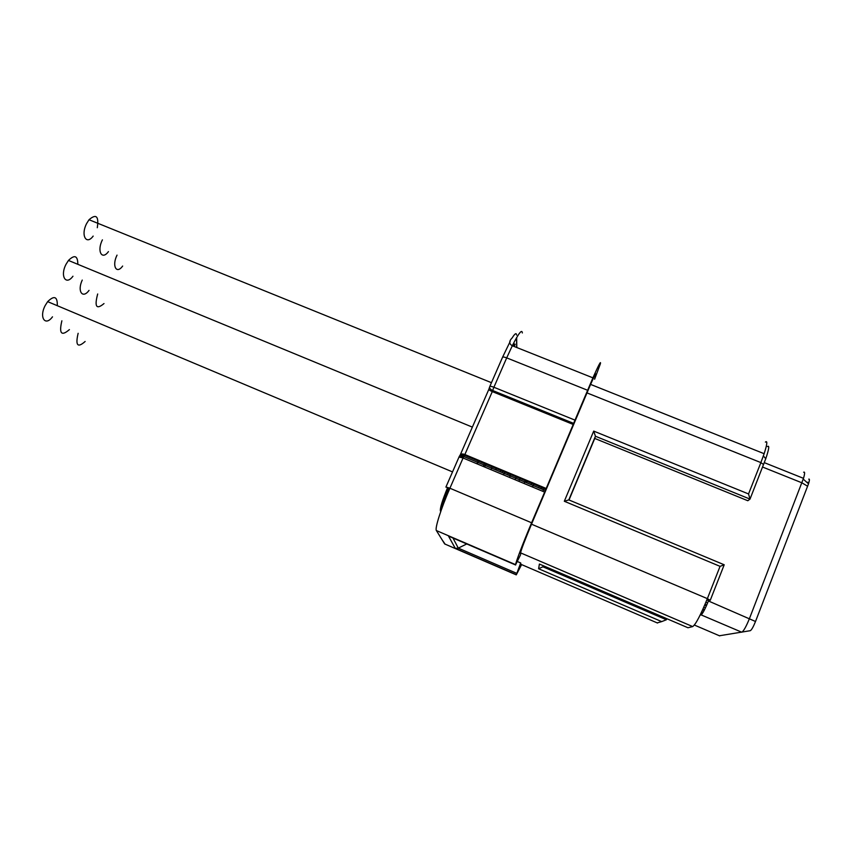 <?xml version="1.0" encoding="UTF-8"?>
<svg xmlns="http://www.w3.org/2000/svg" width="852" height="852" viewBox="0 0 852 852"><rect width="100%" height="100%" fill="white"/><g stroke="black" fill="none" stroke-linecap="round" stroke-linejoin="round"><path stroke-width="1.28" d="M496.141 468.472L495.502 469.772M477.226 463.914L478.451 461.081M503.511 474.905L504.629 472.306M514.161 343.782L513.266 346.125M515.183 344.187L514.288 346.53M490.976 469.665L492.2 466.821M520.838 564.269L520.7 562.959L516.269 574.866L521.616 564.599M516.269 574.866L444.669 543.949L436.384 530.562C434.658 528.698 441.102 508.314 449.909 488.228L445.905 487.099L459.026 457.023L463.073 458.003L464.873 454.531L546.196 488.462L531.605 522.787C522.947 543.246 515.3 563.385 515.641 564.674L520.593 554.705L520.572 552.863C521.2 549.71 524.853 540.157 531.51 524.193L590.585 384.401C594.547 375.508 596.272 372.271 595.761 374.656M459.068 456.896L459.228 456.534C460.336 454.861 462.082 454.425 464.447 455.245L545.834 489.208M489.538 387.234L488.91 389.194C488.707 389.747 489.836 390.546 492.296 391.59L464.873 454.531C462.625 453.669 461.06 453.818 460.187 454.968L459.409 456.235M573.215 424.456L573.62 423.38L492.648 390.504L493.904 387.255C491.316 386.265 489.932 386.052 489.751 386.584C489.176 388.011 490.145 389.321 492.648 390.504L492.296 391.59L573.215 424.456L546.196 488.462M594.621 379.215L600.372 363.847C601.203 360.162 598.711 364.826 592.907 377.841L573.62 423.38M808.74 479.165C809.688 478.707 809.613 480.251 808.516 483.798L755.511 621.491C753.317 626.912 751.571 629.979 750.293 630.693L719.407 635.762M807.057 482.509L807.653 482.253L807.142 482.583M700.6 614.143L701.558 614.548M702.623 609.819L704.146 610.469M704.711 605.112L706.383 605.815M803.638 472.232C804.959 471.507 804.916 473.542 803.489 478.334L749.526 618.382C746.214 626.539 743.626 631.151 741.762 632.205L701.1 614.888C702.676 613.706 705.115 609.073 708.417 600.969L708.971 599.563M666.402 619.755L542.916 566.793L538.613 568.753L661.684 621.609L666.402 619.755L666.828 618.69M661.684 621.609L657.18 622.887M538.613 568.753L539.391 564.056L687.969 627.754L692.708 626.582C695.764 624.378 700.653 615.069 707.362 598.636L710.248 600.298L724.211 564.78L568.817 499.9L564.322 501.264L593.706 431.101L748.546 493.947L760.879 462.593L586.932 392.878M700.088 615.187L701.1 614.888M767.46 446.565C769.59 445.032 769.026 449.089 765.756 458.727L750.016 499.102L747.822 500.731L594.749 438.439L569.008 499.986M764.212 456.917L763.573 456.15M531.51 524.193L707.362 598.636L720.057 566.356L724.211 564.78M520.7 562.959L517.388 561.532M543.139 565.664L542.916 566.793L543.342 565.749M720.057 566.356L564.322 501.264M765.373 442.103C767.62 440.324 767.215 444.19 764.137 453.701L760.879 462.593L763.584 464.553M568.817 499.9L595.442 436.245L750.016 499.102L748.546 493.947M594.749 438.439L595.442 436.245L593.706 431.101M449.185 536.398L515.662 565.004M448.493 536.1L455.287 548.368L458.301 548.124L452.976 538.027M466.747 543.959L458.301 548.124L516.717 573.332M85.136 341.482C77.596 348.191 75.264 345.454 78.139 333.302M103.997 303.557C96.393 309.958 94.284 306.763 97.682 293.983M122.645 266.048C116.447 274.685 111.676 265.845 117.033 255.121M70.173 311.108L73.506 312.514M69.406 329.596C61.376 336.529 58.863 333.601 61.877 320.789M89.034 290.383C82.591 299.297 76.989 291.214 82.25 280.084M108.438 251.606C101.867 260.669 96.67 251.02 102.41 239.859M52.494 316.827C45.241 326.795 38.872 317.434 45.188 305.538L47.648 301.64C54.304 295.165 57.521 296.517 57.308 305.698M72.953 276.229C65.838 285.963 59.821 275.995 66.062 264.237L68.458 260.446C74.646 254.386 77.766 255.675 77.83 264.312M93.166 236.089C86.201 245.61 80.514 235.045 86.691 223.426L89.023 219.731C96.223 213.543 98.981 216.206 97.298 227.729M542.852 491.338L544.066 488.462M532.521 487.024L532.969 485.959M509.539 477.418L510.753 474.564M524.108 483.499L525.322 480.645M705.903 602.247L707.607 602.971M706.872 599.872L708.566 600.585M703.795 607.21L705.424 607.902M701.739 611.747L703.113 612.332M496.045 469.026L495.651 469.835M483.244 466.438L484.468 463.594M516.536 337.765L516.706 347.488M502.605 357.126L510.135 341.545M489.836 386.393L502.51 357.35C502.723 356.743 504.118 356.924 506.695 357.883L512.308 345.742C518.698 333.143 522.042 328.883 522.34 332.962M460.304 454.776L488.824 389.385M476.96 463.808L478.185 460.975M441.176 510.295L440.729 511.573M440.399 510.944C439.952 508.09 442.39 500.23 447.694 487.376M460.889 457.194L461.912 454.851L460.847 457.183M463.243 454.893L462.061 457.599M448.897 487.813C445.063 496.95 442.731 503.766 441.9 508.261M485.842 464.17L484.618 467.002M445.117 544.14L442.209 539.966M531.605 522.787L449.909 488.228L463.073 458.003L544.577 492.062M587.55 390.248L506.695 357.883L493.904 387.255L574.94 420.111M807.643 486.258L801.924 482.818L762.604 467.045M755.511 621.491L708.417 600.969M719.695 635.89L694.391 625.059M520.71 564.216L657.51 623.025M692.708 626.582L520.572 552.863M436.384 530.562L515.641 564.674M455.287 548.368L516.259 574.685M496.226 468.504L495.747 469.878M496.535 468.632L496.056 470.006M500.752 470.4L500.294 471.774M502.669 471.199L502.211 472.572M507.941 474.095L507.675 474.862M510.21 474.34L509.709 475.714M525.727 480.816L525.215 482.189M526.451 482.701L526.919 481.689M531.584 483.265L531.084 484.639M533.64 484.117L533.139 485.491M538.943 487.269L538.73 487.823M541.265 487.44L540.796 488.686M541.723 489.08L542.181 488.068M520.093 478.462L518.879 481.316M516.312 476.886L515.087 479.74M705.041 604.324L706.734 605.037M702.953 609.105L704.508 609.766M700.919 613.483L702.059 613.962M447.726 487.387C442.422 500.167 439.994 508.005 440.431 510.88L440.75 511.498M545.227 490.539L463.765 456.523C461.454 455.532 459.942 455.532 459.228 456.534M592.907 377.841L512.308 345.742C508.942 343.825 508.9 341.194 512.18 337.871C514.906 333.515 516.387 332.578 516.61 335.06M516.653 337.573L516.813 347.541M808.516 483.798L803.244 479.133M764.137 453.701L590.585 384.401M765.756 458.727L763.371 455.926M803.489 478.334L764.319 462.647M452.529 471.912L47.648 301.64M472.359 427.118L68.458 260.446M491.455 382.686L89.023 219.731"/></g></svg>
